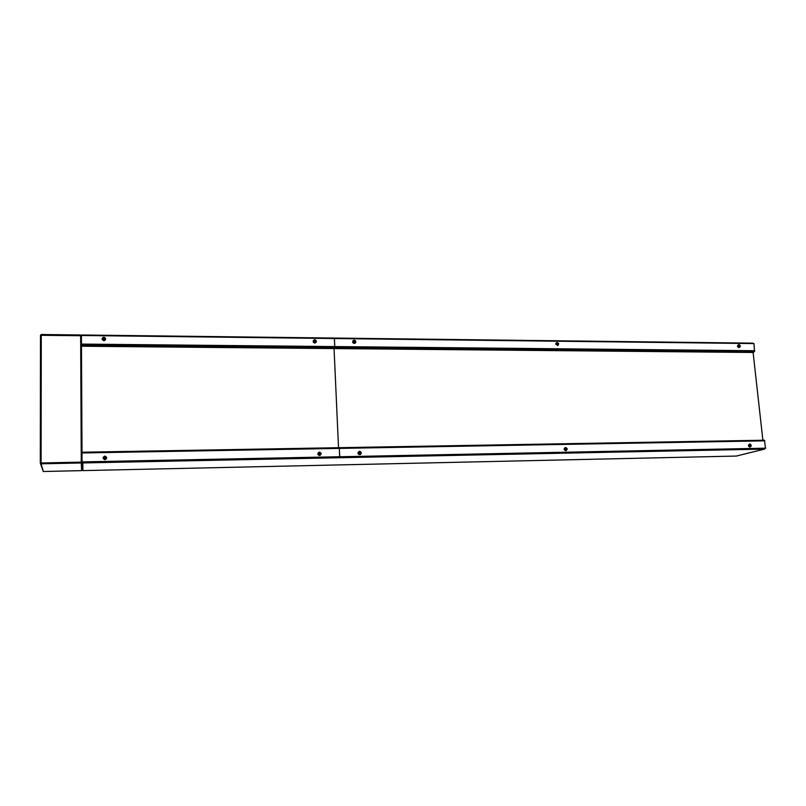 <?xml version="1.0" encoding="UTF-8"?>
<svg xmlns="http://www.w3.org/2000/svg" width="806" height="806" viewBox="0 0 806 806"><rect width="100%" height="100%" fill="white"/><g stroke="black" fill="none" stroke-linecap="round" stroke-linejoin="round"><path stroke-width="1.21" d="M765.045 448.247L764.521 449.093L82.827 462.946L82.917 470.623L82.172 469.918L82.444 461.939M736.18 456.065L82.917 470.613L736.231 456.065M81.829 335.487L753.338 343.568M736.452 456.015L764.562 449.093L765.055 448.428M82.061 335.014L81.436 335.487M81.466 346.227L753.106 352.474L754.476 351.567L334.631 347.547L334.772 346.57L334.057 348.575L338.52 447.703L334.057 348.575L334.631 347.547L81.456 345.119L82 452.216L339.155 447.703L339.366 448.398L339.175 447.693L81.99 452.226L82.041 462.181L82.585 462.563M41.277 334.52L41.096 463.803L81.265 462.976L80.65 334.994L41.277 334.52L40.502 335.266M81.265 462.181L81.265 462.976L81.698 462.15M81.074 335.598L80.64 334.974L81.416 335.679M81.265 462.14L40.3 462.987L40.491 335.296L81.376 335.729M82.051 462.231L82.172 469.969L81.608 470.633L81.265 462.976M40.3 463.077L41.096 463.803L43.292 471.5L40.411 463.45M43.192 471.5L81.436 470.644L43.262 471.5M82.041 461.898L339.749 456.73L339.366 448.398L339.658 456.78L765.488 448.237L764.42 440.217L339.195 447.693M106.412 458.644L106.674 457.989M82.041 461.949L765.7 448.186M81.456 345.119L81.406 335.487L334.399 338.53L334.772 346.57L334.399 338.53L754.003 343.578L754.476 351.567M105.485 339.618L104.699 340.414C106.11 338.983 105.828 337.936 103.843 337.261L102.987 337.452C101.586 338.883 101.888 339.93 103.863 340.595L104.699 340.414C106.1 338.973 105.808 337.926 103.833 337.261L102.987 337.452M753.106 352.474L762.889 440.237M339.205 447.703L764.42 440.217M556.019 343.386L555.717 344.212L557.974 345.391M740.311 346.046L738.961 344.686L737.903 346.026L739.253 347.386L740.311 346.046M738.326 344.817C737.097 345.895 737.288 346.822 738.901 347.588L739.465 347.426M739.636 346.127L739.082 345.945L739.203 346.651L739.636 346.127L738.901 345.834M739.596 345.764L739.052 345.26L738.669 345.935M739.898 345.784L739.183 345.945M739.162 346.197L739.475 345.633M748.764 445.517L750.124 446.907L751.212 445.517L749.862 444.126L748.764 445.517M749.358 444.177L749.358 444.177C747.938 445.224 748.069 446.181 749.751 447.058L751.111 446.222M749.902 445.275L750.789 445.285L750.104 445.809M750.366 445.144L749.53 445.285L750.084 446.181L750.426 445.768M557.782 344.202L556.926 344.122M557.561 345.411L558.719 343.94L557.198 342.57L556.039 344.051L557.561 345.411M556.956 343.91L557.611 343.175M557.883 344.071L557.702 343.568M557.833 343.688L557.581 344.222M558.185 343.699L557.53 343.89M556.462 342.782L555.717 344.212M566.235 449.305L565.389 449.204M567.202 449.013L565.721 447.572L564.482 449.073L565.963 450.514L567.202 449.013M565.157 447.652C563.706 448.871 563.888 449.879 565.681 450.665L566.195 450.544M566.356 449.164L566.104 448.227L565.268 448.811M565.419 448.912L566.185 448.64M566.104 448.227L565.933 449.295M354.489 342.056L353.925 341.704M352.857 341.401L354.126 343.185L355.839 342.026L354.569 340.243L352.857 341.401M353.099 340.696C352.293 341.885 352.575 342.792 353.945 343.416L355.416 342.913M354.146 341.341L354.741 340.908L354.761 341.865M353.693 341.27L354.408 342.117M359.536 453.375L359.879 452.831L359.285 453.012M358.227 452.64L359.426 454.503L361.229 453.335L360.02 451.471L358.227 452.64M358.781 451.652C357.592 452.831 357.743 453.828 359.244 454.665L360.473 454.443M359.536 452.64L360.171 452.196L359.879 452.831L360.625 452.912L359.516 453.425M359.083 452.549L359.456 453.667L359.97 453.304M319.478 454.161L319.901 454.513L320.456 453.476L319.831 452.891L319.247 453.566M319.901 454.513L319.156 453.909M321.141 453.728L319.508 452.176L318.017 453.788L319.65 455.33L321.141 453.728M318.541 452.468C317.383 453.919 317.705 454.927 319.498 455.491L320.456 455.148M319.831 452.891L318.844 453.506M319.77 454.02L319.871 453.325M314.753 341.704L315.7 340.988L315.096 340.404L314.421 341.361M316.385 341.291L314.783 339.749L313.302 341.25L314.914 342.792L316.385 341.291M313.504 340.334C312.778 341.704 313.202 342.6 314.763 343.024L316.033 342.379M315.156 341.966L314.118 340.968M315.096 340.404L314.582 340.948M315.035 341.583L315.126 340.817M103.631 339.296L104.75 339.034L104.085 337.986L103.47 338.994L104.095 339.638M105.576 338.923L103.843 337.291L102.13 338.883L103.863 340.505L105.576 338.923M102.07 338.873L103.853 340.757L104.689 340.565M103.48 338.994L102.977 338.58M104.085 337.986L103.47 338.56M104.226 339.034L104.085 338.419M104.649 458.241L105.123 458.664L105.788 458.02L105.102 456.952L104.488 458.03L105.123 458.664M106.624 457.828L104.861 456.196L103.118 457.899L104.891 459.531L106.624 457.828M103.057 457.758L104.871 459.702L106.674 457.979M104.488 458.03L103.974 457.607M105.102 456.952L104.488 457.576M105.274 457.566L105.777 457.566M105.203 458.11L105.112 457.415M765.065 448.388L82.444 462.12M82 452.226L81.466 345.26M753.267 352.051L81.466 345.703M82 452.972L764.874 440.832M754.799 350.711L81.456 344.081M739.122 347.567L739.424 347.436C740.714 346.368 740.543 345.442 738.921 344.656L738.669 344.686C737.399 345.744 737.581 346.671 739.203 347.457L740.261 346.63M739.475 344.817L738.931 344.666M749.671 444.096L749.671 444.096C748.26 445.144 748.391 446.101 750.064 446.977L750.185 446.967C751.625 445.92 751.504 444.962 749.812 444.086L750.577 444.378M558.336 343.094L556.896 342.58L555.949 344.071L557.772 345.462L558.639 343.618M565.923 450.584L566.054 450.574C567.646 449.446 567.525 448.428 565.681 447.531L565.53 447.542C563.938 448.69 564.069 449.698 565.923 450.584M354.731 343.376L354.872 343.235C356.272 342.147 356.171 341.14 354.559 340.213L353.763 340.253C352.363 341.331 352.474 342.338 354.086 343.265L354.872 343.235C356.272 342.167 356.171 341.16 354.559 340.213L353.763 340.253M359.839 454.685L359.99 454.604C361.662 453.607 361.672 452.539 360.01 451.431L359.405 451.41C357.733 452.408 357.723 453.466 359.385 454.584L359.99 454.604C361.662 453.617 361.672 452.559 360.02 451.431L359.405 451.41M319.619 455.41L319.851 455.39C321.665 454.131 321.544 453.053 319.498 452.136L319.247 452.156C317.443 453.425 317.574 454.503 319.619 455.41M315.287 342.943L315.408 342.792C316.869 341.502 316.657 340.475 314.763 339.719L314.229 339.8C312.768 341.089 312.99 342.117 314.894 342.872L315.408 342.792C316.879 341.522 316.667 340.495 314.773 339.719M105.264 459.652L105.284 459.561C107.198 458.161 107.057 457.022 104.851 456.146L104.448 456.206C102.523 457.607 102.674 458.745 104.881 459.611L105.284 459.561C107.208 458.171 107.067 457.032 104.861 456.156M752.794 343.155L82.131 334.994M764.562 449.093L736.301 456.065M41.267 334.5L80.64 334.974M81.94 462.15L81.436 462.17M81.376 335.719L82.011 462.13M81.608 470.633L81.446 462.956M557.54 345.593L558.729 343.95L556.896 342.58M565.812 450.655L566.054 450.574C567.666 449.426 567.535 448.408 565.681 447.531L565.53 447.542M319.73 455.471L319.851 455.39C321.654 454.121 321.534 453.043 319.488 452.136L319.247 452.156M314.763 339.719L314.229 339.8"/></g></svg>
